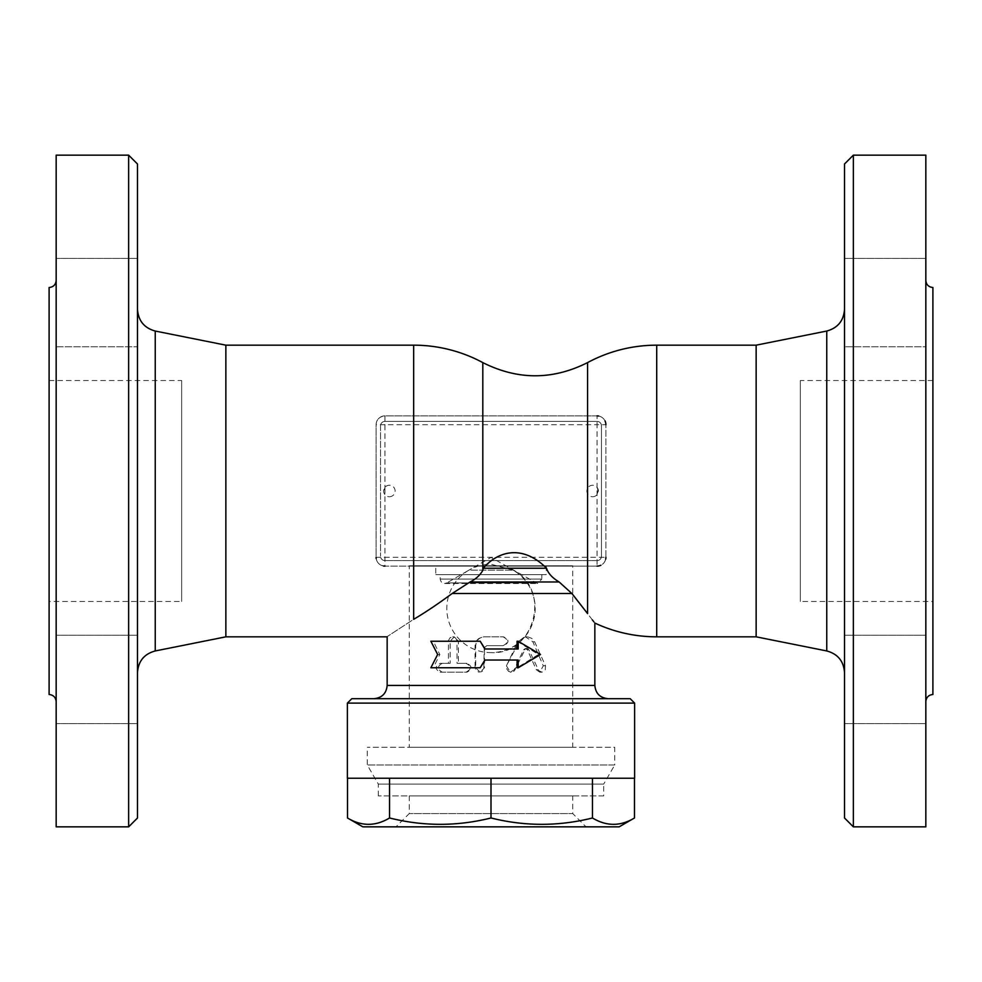 <?xml version="1.0" encoding="UTF-8"?>
<svg xmlns="http://www.w3.org/2000/svg" width="982" height="982" viewBox="0 0 982 982"><rect width="100%" height="100%" fill="white"/><g stroke="black" fill="none" stroke-linecap="round" stroke-linejoin="round"><path stroke-width="0.74" stroke-dasharray="4.91 3.68" d="M491 698.693L373.897 698.693L491 698.693M351.802 698.693L630.198 698.693M485.464 566.123L483.242 568.234L482.813 570.37C480.014 575.292 475.767 579.159 470.083 581.97L452.186 593.496C437.751 604.114 424.924 612.719 413.668 619.298C378.745 642.105 378.745 642.105 413.668 619.298L413.668 566.123L597.056 566.123C602.445 565.62 605.391 562.674 605.894 557.285L605.894 424.715L605.894 557.285L597.056 557.285L597.056 488.066A5.303 5.303 0 0 1 597.056 493.934M572.752 594.564L559.126 581.97C552.265 577.846 548.066 573.267 546.52 568.234L544.04 566.123M594.846 623.054L593.865 621.827M592.355 619.888L587.58 613.603M480.628 667.76L433.308 667.76L439.826 654.503L433.308 641.246L480.628 641.246M484.826 648.979L518.177 648.979M517.072 641.246L538.48 654.503L517.072 667.76M518.177 660.027L484.826 660.027M475.718 667.76L480.1 672.179L484.507 667.76L484.507 647.875L486.716 645.665L503.042 645.665C508.688 642.719 508.688 639.773 503.042 636.827L484.507 636.827C479.155 637.355 476.233 640.301 475.718 645.665L475.718 667.76L475.067 667.76L475.067 645.665C475.607 640.301 478.651 637.355 484.236 636.827L503.545 636.827C509.437 639.773 509.437 642.719 503.545 645.665L486.532 645.665L484.236 647.875L483.758 669.712L481.671 671.725L478.602 672.069L476.012 670.448L475.067 667.76M442.182 663.341C437.199 666.287 437.199 669.233 442.182 672.179L466.916 672.179C472.489 669.233 472.489 666.287 466.916 663.341L458.422 663.341L458.422 641.246L454.249 636.827L450.149 641.246L450.149 663.341L440.108 663.341C434.916 666.287 434.916 669.233 440.108 672.179L465.898 672.179C471.691 669.233 471.691 666.287 465.898 663.341L457.035 663.341L456.998 640.669L455.55 637.919L452.825 636.827L450.075 637.735L448.467 640.522L448.418 663.341L440.108 663.341M506.417 665.821L510.333 672.179L514.212 669.699L523.59 649.74L525.468 648.501L527.334 649.74L536.27 669.699L539.818 672.179L543.279 665.821L532.845 641.786L525.468 636.827L517.882 641.786L506.417 665.821L519.883 640.387L523.75 637.428L527.739 636.864L531.827 638.398L534.638 641.786L545.513 665.821L545.231 670.227L542.003 672.179L538.799 670.657L528.881 649.74L527.138 648.513L525.075 649.556L514.249 670.976L511.475 672.167L508.529 671.369L506.773 668.926L507.068 665.821M634.618 703.112L347.382 703.112M634.618 778.235L347.382 778.235M592.465 778.235L347.505 778.235L592.465 778.235L592.465 817.981C558.648 826.439 524.818 826.439 491 817.981C457.182 826.439 423.352 826.439 389.535 817.981C375.529 826.439 361.511 826.439 347.505 817.981M389.535 778.235L389.535 817.981M634.495 817.981C620.489 826.439 606.471 826.439 592.465 817.981M362.849 826.844L619.151 826.844M491 778.235L491 817.981M586.009 826.844L395.992 826.844L586.009 826.844L572.752 813.587L409.248 813.587L572.752 813.587L572.752 795.911L409.248 795.911L572.752 795.911M603.685 795.911L378.315 795.911L603.685 795.911L603.685 784.115L378.315 784.115L603.685 784.115L614.732 764.978L367.268 764.978L614.732 764.978L614.732 747.302L367.268 747.302L614.732 747.302M572.752 747.302L409.248 747.302L572.752 747.302L572.752 565.792L409.248 565.792L409.248 747.302M433.308 641.246L430.865 641.246M439.826 654.503L437.653 654.503M433.308 667.76L430.865 667.76M538.48 654.503L540.505 654.503M442.182 672.179L440.108 672.179M450.149 663.341L448.418 663.341M458.422 663.341L457.035 663.341M466.916 663.341L465.898 663.341M466.916 672.179L465.898 672.179M597.056 488.066L597.056 424.715L605.894 424.715C605.391 419.326 602.445 416.38 597.056 415.877L384.944 415.877C379.359 416.613 376.413 419.56 376.106 424.715L376.106 557.285C376.413 562.441 379.359 565.387 384.944 566.123L413.668 566.123M225.86 636.827L225.86 345.173M383.68 566.037A8.838 8.838 0 0 1 376.18 558.439A8.838 8.838 0 0 0 383.68 566.037M384.944 488.066L384.944 557.285L597.056 557.285L597.056 566.123L384.944 566.123L384.944 557.285L376.106 557.285L376.106 424.715A8.838 8.838 0 0 1 384.944 415.877L597.056 415.877L597.056 424.715L384.944 424.715L384.944 488.066A5.303 5.303 0 0 0 384.944 493.934M384.944 560.599A4.419 4.419 0 0 1 380.525 556.18A4.419 4.419 0 0 0 384.944 560.599L597.056 560.599A4.419 4.419 0 0 0 601.475 556.18A4.419 4.419 0 0 1 597.056 560.599L384.944 560.599M601.475 556.18L601.475 425.82A4.419 4.419 0 0 0 597.056 421.401A4.419 4.419 0 0 1 601.475 425.82L601.475 556.18M597.056 421.401L384.944 421.401A4.419 4.419 0 0 0 380.525 425.82A4.419 4.419 0 0 1 384.944 421.401L597.056 421.401M380.525 425.82L380.525 556.18L380.525 425.82M592.637 496.745A5.745 5.745 0 0 0 598.382 491A5.745 5.745 0 0 0 592.637 485.255A5.745 5.745 0 0 0 586.892 491A5.745 5.745 0 0 0 592.637 496.745M389.363 496.745A5.745 5.745 0 0 0 395.108 491A5.745 5.745 0 0 0 389.363 485.255A5.745 5.745 0 0 0 383.618 491A5.745 5.745 0 0 0 389.363 496.745M598.701 416.037A8.838 8.838 0 0 1 604.986 420.812M605.71 559.089A8.838 8.838 0 0 1 600.935 565.227M482.813 570.37L482.813 566.123M482.813 415.877L482.813 362.603M587.567 613.578L587.567 566.123M546.52 568.234L483.242 568.234M137.48 309.379L137.48 672.621L137.48 309.379M137.48 163.994L137.48 818.006M137.48 679.421L137.48 723.611L137.48 679.421M137.48 346.769L137.48 258.389L137.48 346.769L137.48 258.389L137.48 346.769L56.17 346.769L56.17 258.389L56.17 346.769L56.17 258.389L56.17 346.769L137.48 346.769M137.48 635.231L137.48 723.611L137.48 635.231L56.17 635.231L56.17 723.611L56.17 635.231L56.17 723.611L56.17 635.231L137.48 635.231M128.642 826.844L128.642 155.156M56.17 826.844L56.17 155.156M56.17 701.565L56.17 280.435L56.17 701.565M49.1 287.505L49.1 694.495M49.1 601.475L49.1 380.525L49.1 601.475L181.67 601.475L181.67 380.525L181.67 601.475M587.567 415.877L587.567 362.603M756.14 636.827L756.14 345.173M844.52 309.379L844.52 672.621L844.52 309.379M844.52 818.006L844.52 163.994M844.52 679.421L844.52 635.231L844.52 679.421M844.52 346.769L844.52 258.389L844.52 346.769L844.52 302.579L844.52 346.769L925.83 346.769L925.83 258.389L925.83 346.769L925.83 258.389L925.83 346.769L844.52 346.769M844.52 302.579L844.52 258.389L844.52 302.579M844.52 635.231L844.52 723.611L844.52 635.231L925.83 635.231L925.83 723.611L925.83 635.231L925.83 723.611L925.83 635.231L844.52 635.231M853.358 155.156L853.358 826.844M925.83 155.156L925.83 826.844M925.83 701.565L925.83 280.435L925.83 701.565M932.9 694.495L932.9 287.505M925.83 258.389L844.52 258.389L925.83 258.389M925.83 723.611L844.52 723.611L925.83 723.611M932.9 601.475L932.9 380.525L932.9 601.475L800.33 601.475L800.33 380.525L800.33 601.475M409.248 565.792L572.752 565.792M435.762 565.792L546.238 565.792L435.762 565.792L435.762 574.63L546.238 574.63L435.762 574.63M440.182 574.63L541.818 574.63L440.182 574.63L440.182 579.085C440.992 582.891 443.201 584.167 446.81 582.915L535.19 582.915L446.81 582.915L468.905 570.161L513.095 570.161C552.068 589.752 534.552 655.141 491 652.625A44.19 44.19 0 0 0 513.095 570.161L468.905 570.161A44.19 44.19 0 0 0 491 652.625M513.095 570.161L491 564.245A44.19 44.19 0 0 0 468.905 570.161L491 557.408L537.399 583.504L541.818 579.085L440.182 579.085L541.818 579.085L541.818 574.63M387.154 685.436L594.846 685.436M571.855 593.496L452.186 593.496M514.212 669.699L515.206 669.699M517.882 641.786L519.024 641.786M532.845 641.786L534.638 641.786M543.279 665.821L545.513 665.821M536.27 669.699L538.197 669.699M527.334 649.74L528.881 649.74M523.59 649.74L524.977 649.74M450.149 641.246L448.418 641.246M458.422 641.246L457.035 641.246M475.718 645.665L475.067 645.665M413.668 415.877L413.668 345.173M384.944 415.877L384.944 424.715L376.106 424.715M559.126 581.97L470.083 581.97M155.242 331.044L155.242 650.956M656.712 636.827L656.712 345.173M826.758 650.956L826.758 331.044M409.248 795.911L409.248 813.587L395.992 826.844M378.315 795.911L378.315 784.115L367.268 764.978L367.268 747.302M510.333 672.179L511.156 672.179M525.468 636.827L526.929 636.827M539.818 672.179L541.892 672.179M525.468 648.501L526.929 648.501M452.69 636.827L454.249 636.827M137.48 723.611L56.17 723.611L137.48 723.611M137.48 258.389L56.17 258.389L137.48 258.389M49.1 380.525L181.67 380.525M932.9 380.525L800.33 380.525M546.238 565.792L546.238 574.63M444.601 583.504L537.399 583.504L444.601 583.504"/><path stroke-width="1.47" d="M634.618 703.112L630.198 698.693L351.802 698.693L347.382 703.112L634.618 703.112L634.618 778.235L347.382 778.235L347.382 703.112M587.58 613.603L587.567 613.578C597.179 626.16 597.179 626.16 587.567 613.578L572.752 594.564M593.865 621.827L592.355 619.888M571.855 593.496L587.567 613.578L587.567 362.603C552.645 380.169 517.735 380.169 482.813 362.603L482.813 570.37L483.242 568.234L546.52 568.234C548.14 573.341 552.338 577.919 559.126 581.97L571.855 593.496L452.186 593.496L470.083 581.97C475.767 579.159 480.014 575.292 482.813 570.37M480.186 641.246L430.865 641.246L437.653 654.503L430.865 667.76L480.186 667.76L484.826 660.027L518.177 660.027L518.177 667.76L540.505 654.503L518.177 641.246L518.177 648.979L484.826 648.979L480.186 641.246L485.083 648.979M517.072 648.979L517.072 641.246L518.177 641.246M518.177 667.76L517.072 667.76L517.072 660.027M485.083 660.027L480.186 667.76M608.103 698.693C600.051 697.907 595.632 693.488 594.846 685.436L387.154 685.436L387.154 636.827L225.86 636.827L225.86 345.173L413.668 345.173L413.668 619.298C378.745 642.105 378.745 642.105 413.668 619.298C424.924 612.719 437.763 604.114 452.186 593.496M347.505 778.235L347.505 817.981C361.511 826.439 375.529 826.439 389.535 817.981C423.352 826.439 457.182 826.439 491 817.981C524.818 826.439 558.648 826.439 592.465 817.981C606.471 826.439 620.489 826.439 634.495 817.981L619.151 826.844L362.849 826.844L347.505 817.981M389.535 778.235L389.535 817.981M491 778.235L491 817.981M592.465 778.235L592.465 817.981M634.495 778.235L634.495 817.981M384.944 566.123A8.838 8.838 0 0 1 383.68 566.037A8.838 8.838 0 0 0 384.944 566.123M376.18 558.439A8.838 8.838 0 0 1 376.106 557.285A8.838 8.838 0 0 0 376.18 558.439M597.056 415.877A8.838 8.838 0 0 1 598.701 416.037M604.986 420.812A8.838 8.838 0 0 1 605.894 424.715M605.894 557.285A8.838 8.838 0 0 1 605.71 559.089M600.935 565.227A8.838 8.838 0 0 1 597.056 566.123M483.242 568.234C498.905 550.178 523.406 544.998 546.52 568.234M225.86 345.173L155.242 331.044C144.244 327.988 138.327 320.77 137.48 309.379M137.48 818.006L137.48 163.994L128.642 155.156L128.642 826.844L137.48 818.006M128.642 155.156L56.17 155.156L56.17 826.844L128.642 826.844M56.17 280.435C55.741 284.719 53.384 287.075 49.1 287.505L49.1 694.495C53.359 694.949 55.716 697.306 56.17 701.565M594.846 685.436L594.846 623.054A145.827 145.827 0 0 0 656.712 636.827L656.712 345.173L756.14 345.173L756.14 636.827L826.758 650.956C837.806 653.963 843.734 661.193 844.52 672.621M756.14 345.173L826.758 331.044L826.758 650.956M844.52 309.379C843.673 320.77 837.756 327.988 826.758 331.044M844.52 163.994L844.52 818.006L853.358 826.844L853.358 155.156L844.52 163.994M853.358 826.844L925.83 826.844L925.83 155.156L853.358 155.156M925.83 280.435C926.259 284.719 928.616 287.075 932.9 287.505L932.9 694.495C928.641 694.949 926.284 697.306 925.83 701.565M470.083 581.97L559.126 581.97M225.86 636.827L155.242 650.956L155.242 331.044M387.154 685.436C386.368 693.488 381.949 697.907 373.897 698.693M482.813 362.603A145.827 145.827 0 0 0 413.668 345.173M155.242 650.956C144.194 653.963 138.266 661.193 137.48 672.621M656.712 345.173A145.827 145.827 0 0 0 587.555 362.616M656.712 636.827L756.14 636.827"/></g></svg>
